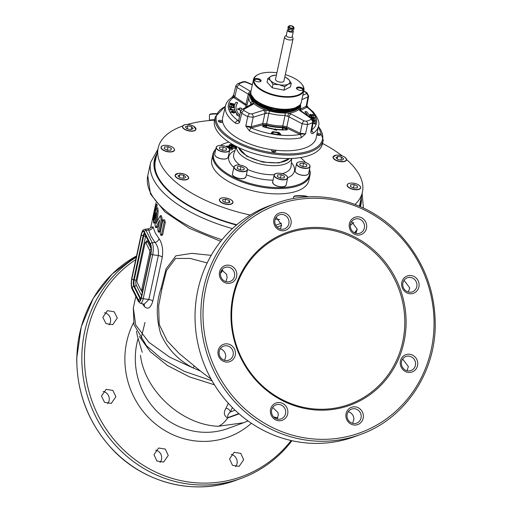 <?xml version="1.0" encoding="UTF-8"?>
<svg xmlns="http://www.w3.org/2000/svg" width="512" height="512" viewBox="0 0 512 512"><rect width="100%" height="100%" fill="white"/><g stroke="black" fill="none" stroke-linecap="round" stroke-linejoin="round"><path stroke-width="0.77" d="M360.371 201.658A104.922 46.285 -167.8 0 1 360.058 205.094M360.698 200.147A104.922 46.285 -167.8 0 1 360.237 204.339A104.922 46.285 -167.8 0 1 359.699 206.323M236.787 224.749A104.922 46.285 -167.8 0 1 155.123 160.045A104.922 46.285 -167.8 0 1 156.429 156.038M291.936 440.71A123.053 116.352 -110.2 0 1 241.491 478.253A123.053 116.352 -110.2 0 1 81.856 356.102A123.053 116.352 -110.2 0 1 136.262 257.19M135.744 259.597A121.587 114.963 69.8 0 0 84.486 355.731A121.587 114.963 69.8 0 0 161.299 474.541A121.587 114.963 69.8 0 0 291.136 440.531M228.314 403.258L226.035 408.211C223.398 412.371 223.859 415.597 227.405 417.901L227.744 417.952C224.73 422.118 221.632 424.89 218.464 426.266L243.603 422.726M218.464 426.266C182.074 425.126 144.73 391.085 140.467 355.315M101.478 396.006L106.112 389.363L112.858 390.406L115.91 396.73L111.27 403.379L104.531 402.336L101.478 396.006M229.555 458.918L234.163 452.288L240.755 453.395L243.68 459.763L239.078 466.394L232.48 465.293L229.555 458.918M153.958 454.662L158.618 448.013L165.299 449.082L168.262 455.437L163.603 462.086L156.928 461.018L153.958 454.662M231.174 454.458A7.462 7.059 -110.2 0 1 235.206 456.794A7.462 7.059 -110.2 0 1 237.197 462.144A7.462 7.059 -110.2 0 1 235.558 466.688M155.622 450.157A7.462 7.059 -110.2 0 1 161.69 457.856A7.462 7.059 -110.2 0 1 160.045 462.4M103.149 391.469A7.462 7.059 -110.2 0 1 109.267 399.174A7.462 7.059 -110.2 0 1 107.648 403.699M102.848 317.312L107.405 310.701L114.157 311.744L117.286 318.042L112.73 324.653L105.978 323.616L102.848 317.312M104.493 312.768A7.462 7.059 -110.2 0 1 110.643 320.486A7.462 7.059 -110.2 0 1 109.056 324.96M139.322 336.435L150.189 351.616L167.469 365.542L189.504 376.896L214.451 384.794M234.131 415.661L228.339 417.587A4.32 0.755 -90.8 0 0 228.115 417.946M220.346 348.698L221.19 348.998C224.045 350.496 225.574 352.934 225.773 356.32L224.621 360.333M272.698 407.475L277.965 412.55L278.336 414.944L277.101 419.021M348.243 411.706L349.952 412.378C352.506 413.939 353.83 416.211 353.933 419.206L352.653 423.328M231.11 358.675A7.462 7.059 69.8 0 0 233.286 353.562A7.462 7.059 69.8 0 0 223.597 346.15A7.462 7.059 69.8 0 0 221.242 347.629A7.462 7.059 69.8 0 0 219.072 352.749A7.462 7.059 69.8 0 0 228.755 360.16A7.462 7.059 69.8 0 0 231.11 358.675M232.781 359.763A9.19 8.691 69.8 0 0 233.005 346.861A9.19 8.691 69.8 0 0 220.627 346.157A9.19 8.691 69.8 0 0 220.403 359.059A9.19 8.691 69.8 0 0 232.781 359.763M402.65 359.034L408.358 366.573L407.021 370.72M408.333 370.925A7.462 7.059 69.8 0 0 411.04 370.522A7.462 7.059 69.8 0 0 415.571 363.923A7.462 7.059 69.8 0 0 408.595 356.109A7.462 7.059 69.8 0 0 405.888 356.512A7.462 7.059 69.8 0 0 401.357 363.117A7.462 7.059 69.8 0 0 408.333 370.925M409.152 354.202A9.19 8.691 69.8 0 0 400.237 362.829A9.19 8.691 69.8 0 0 408.832 372.442A9.19 8.691 69.8 0 0 417.741 363.821A9.19 8.691 69.8 0 0 409.152 354.202M276.141 217.312L281.651 224.966L280.314 229.018M221.754 269.958L226.586 274.278L227.142 277.632L225.882 281.606M276.794 226.81A7.462 7.059 69.8 0 0 284.486 228.864A7.462 7.059 69.8 0 0 289.018 222.259A7.462 7.059 69.8 0 0 287.027 216.902A7.462 7.059 69.8 0 0 279.334 214.848A7.462 7.059 69.8 0 0 274.803 221.453A7.462 7.059 69.8 0 0 276.794 226.81M276.141 227.757A9.19 8.691 69.8 0 0 288.512 228.461A9.19 8.691 69.8 0 0 288.742 215.565A9.19 8.691 69.8 0 0 276.365 214.861A9.19 8.691 69.8 0 0 276.141 227.757M227.418 281.869A7.462 7.059 69.8 0 0 230.125 281.472A7.462 7.059 69.8 0 0 234.656 274.867A7.462 7.059 69.8 0 0 227.68 267.053A7.462 7.059 69.8 0 0 224.973 267.456A7.462 7.059 69.8 0 0 220.442 274.061A7.462 7.059 69.8 0 0 227.418 281.869M227.917 283.392A9.19 8.691 69.8 0 0 236.832 274.765A9.19 8.691 69.8 0 0 228.237 265.146A9.19 8.691 69.8 0 0 219.328 273.773A9.19 8.691 69.8 0 0 227.917 283.392M404.051 280.301L409.734 287.885L408.365 292.026M351.654 221.594L357.248 229.229L355.891 233.331M414.771 290.349A7.462 7.059 69.8 0 0 416.941 285.229A7.462 7.059 69.8 0 0 407.258 277.818A7.462 7.059 69.8 0 0 404.902 279.302A7.462 7.059 69.8 0 0 402.733 284.422A7.462 7.059 69.8 0 0 412.416 291.834A7.462 7.059 69.8 0 0 414.771 290.349M404.288 277.83A9.19 8.691 69.8 0 0 404.064 290.726A9.19 8.691 69.8 0 0 416.442 291.43A9.19 8.691 69.8 0 0 416.666 278.534A9.19 8.691 69.8 0 0 404.288 277.83M350.31 225.741A7.462 7.059 69.8 0 0 359.994 233.152A7.462 7.059 69.8 0 0 364.525 226.554A7.462 7.059 69.8 0 0 354.842 219.142A7.462 7.059 69.8 0 0 350.31 225.741M349.197 225.453A9.19 8.691 69.8 0 0 357.786 235.072A9.19 8.691 69.8 0 0 366.694 226.451A9.19 8.691 69.8 0 0 358.106 216.832A9.19 8.691 69.8 0 0 349.197 225.453M195.053 314.464A123.053 116.352 -110.2 0 1 269.722 205.638L275.526 203.501A123.053 116.352 -110.2 0 0 200.858 312.333A123.053 116.352 -110.2 0 0 360.486 434.477L354.682 436.614A123.053 116.352 -110.2 0 1 195.053 314.464M271.488 411.43A7.462 7.059 69.8 0 0 281.171 418.842A7.462 7.059 69.8 0 0 285.702 412.237A7.462 7.059 69.8 0 0 276.019 404.826A7.462 7.059 69.8 0 0 271.488 411.43M348.986 421.075A7.462 7.059 69.8 0 0 356.678 423.13A7.462 7.059 69.8 0 0 361.21 416.531A7.462 7.059 69.8 0 0 359.219 411.174A7.462 7.059 69.8 0 0 351.526 409.12A7.462 7.059 69.8 0 0 346.995 415.725A7.462 7.059 69.8 0 0 348.986 421.075M360.928 409.837A9.19 8.691 69.8 0 0 348.55 409.133A9.19 8.691 69.8 0 0 348.326 422.029A9.19 8.691 69.8 0 0 360.704 422.733A9.19 8.691 69.8 0 0 360.928 409.837M235.11 410.227L230.336 411.981C228.019 414.093 227.238 415.955 227.994 417.568L238.867 413.651M238.918 413.696L229.92 417.216M211.206 379.251L200.954 371.475L179.213 353.51L167.123 340.806L159.187 324.326L158.643 305.805L161.946 288.774L166.432 270.675L175.565 258.464L190.15 258.426L207.187 262.957M194.106 365.85A8.634 1.274 -62.7 0 1 193.286 368.013L200.403 371.027M211.213 255.341L191.802 253.37L175.898 255.827L166.067 268.883L161.158 288.013C156.141 302.336 156 317.651 160.73 333.952C167.539 348.992 178.394 360.346 193.286 368.013L169.773 357.21L148.966 342.349L135.686 324.941L133.35 307.91L135.834 296.39M142.554 303.834L144.333 306.483C147.802 309.869 150.63 308.083 152.819 301.133L162.31 257.197C163.29 249.446 162.182 243.258 158.982 238.637L155.2 232.813L153.024 226.816L151.117 227.283M163.411 219.77L164.576 219.834L165.306 222.323L162.662 234.541L162.01 235.398L160.838 235.334L161.491 234.47L164.128 222.259L163.411 219.77L162.778 220.627L160.141 232.845L160.838 235.334M156.653 205.158C157.133 203.782 157.216 204.307 156.902 206.726L156.653 207.878M155.213 221.798L154.714 223.034L153.555 222.97L156.051 212.742M156.602 207.878L157.76 207.942L158.163 211.04L157.011 210.976L156.602 207.878L155.885 209.427L153.491 220.518L153.555 222.97M157.344 220.934L158.163 211.04M160.314 215.674L161.466 215.744L162.4 220.128L160.006 231.219L159.418 232.083L158.259 232.013L158.848 231.149L161.242 220.058L160.314 215.674L156.051 223.661M156.045 212.8L154.97 224.755L155.603 227.59L156.755 227.661L157.293 227.142L158.989 223.712M162.31 257.197A4.32 1.907 12.2 0 0 158.33 255.546C158.816 249.965 157.69 245.594 154.95 242.445L151.002 236.352L148.723 230.086L146.003 230.368A8.89 2.675 93.3 0 0 144.672 229.293L148.467 228.813L148.723 230.086A4.32 3.744 167.3 0 0 153.024 226.816M226.035 408.211A4.32 3.366 26.5 0 1 230.336 411.981L232.39 407.571M238.803 413.594L227.994 417.568A4.32 1.818 -82.4 0 0 227.405 417.901M144.32 231.782A7.187 2.163 -86.7 0 0 141.235 234.656L131.744 278.592A7.187 2.163 -86.7 0 0 131.277 282.829A7.187 2.163 -86.7 0 0 132.109 288.326L138.336 300.685A7.187 2.163 -86.7 0 0 141.427 297.805L150.912 253.869A7.187 2.163 -86.7 0 0 150.547 244.141L144.32 231.782A1.728 1.459 -26.7 0 1 146.003 230.368L152.23 242.726A8.89 2.675 93.3 0 1 152.678 254.758L158.33 255.546L148.838 299.482L144.122 304.262L143.904 304.006M155.482 205.094L152.845 217.306C152.506 219.725 152.589 220.243 153.101 218.874L155.738 206.656C156.045 204.237 155.962 203.718 155.482 205.094L155.821 204.211L156.992 204.282M153.907 219.821L152.742 219.75L153.101 218.874L153.837 218.918M159.738 220.032L157.728 229.536L158.259 232.013M157.011 210.976L156.096 223.571M155.603 227.59L159.75 220.179M157.293 227.142L156.141 227.078M144.333 306.483A4.32 3.405 144.4 0 0 144.038 304.211M150.547 244.141A1.728 1.459 -26.7 0 1 152.23 242.726L154.95 242.445A4.32 3.494 141.4 0 0 158.982 238.637M149.798 251.648A2.035 0.614 -86.7 0 0 149.562 250.086L145.83 242.675A2.035 0.614 -86.7 0 0 145.51 242.432A2.035 0.614 -86.7 0 0 144.954 243.488L137.101 279.853A2.035 0.614 -86.7 0 0 137.203 282.611L140.941 290.022A2.035 0.614 -86.7 0 0 141.158 290.259A2.035 0.614 -86.7 0 0 141.818 289.21L149.67 252.845A2.035 0.614 -86.7 0 0 149.798 251.648M270.374 411.142A9.19 8.691 69.8 0 0 278.963 420.762A9.19 8.691 69.8 0 0 287.872 412.134A9.19 8.691 69.8 0 0 279.283 402.522A9.19 8.691 69.8 0 0 270.374 411.142M406.086 323.776A91.968 86.957 -110.2 0 1 316.941 410.048A91.968 86.957 -110.2 0 1 230.982 313.818A91.968 86.957 -110.2 0 1 320.128 227.546A91.968 86.957 -110.2 0 1 406.086 323.776M404.787 323.834A90.931 85.978 -110.2 0 1 316.64 409.133A90.931 85.978 -110.2 0 1 231.648 313.99A90.931 85.978 -110.2 0 1 319.795 228.691A90.931 85.978 -110.2 0 1 404.787 323.834M154.97 160.8A104.922 46.285 -167.8 0 1 156.102 157.549M293.037 38.842L283.923 81.056A4.307 1.901 -167.8 0 1 279.43 82.029A4.307 1.901 -167.8 0 1 275.507 79.238L284.621 37.024A4.307 1.901 12.2 0 0 288.55 39.814A4.307 1.901 12.2 0 0 293.037 38.842A4.307 1.901 12.2 0 0 292.979 38.278L292.25 36.435M286.336 35.162L284.909 36.538A4.307 1.901 12.2 0 0 284.621 37.024M288.934 29.286A3.021 1.331 12.2 0 0 287.437 30.086L286.298 35.347A3.021 1.331 12.2 0 0 289.056 37.306A3.021 1.331 12.2 0 0 292.205 36.627L293.344 31.36A3.021 1.331 12.2 0 0 292.307 30.016M287.437 30.086A3.021 1.331 12.2 0 0 290.189 32.045A3.021 1.331 12.2 0 0 293.344 31.36M288.966 29.114L288.704 30.355A1.728 0.762 12.2 0 0 290.278 31.475A1.728 0.762 12.2 0 0 292.077 31.085L292.346 29.843M288.179 26.637L287.936 27.776A3.021 1.331 12.2 0 0 290.688 29.734A3.021 1.331 12.2 0 0 293.843 29.05L294.086 27.91L291.392 25.722L288.179 26.637A3.021 1.331 12.2 0 0 290.938 28.595A3.021 1.331 12.2 0 0 294.086 27.91M257.862 78.63A3.539 1.562 12.2 0 0 254.458 80.275A3.539 1.562 12.2 0 0 257.402 81.722A3.539 1.562 12.2 0 0 260.486 81.574A3.539 1.562 12.2 0 0 260.768 80.026A3.539 1.562 12.2 0 0 257.862 78.63M260.134 81.709A2.938 1.293 12.2 0 0 260.384 81.325A2.938 1.293 12.2 0 0 257.709 79.424A2.938 1.293 12.2 0 0 254.65 80.083A2.938 1.293 12.2 0 0 254.72 80.544M300.166 87.213A3.539 1.562 12.2 0 0 296.755 88.864A3.539 1.562 12.2 0 0 299.699 90.31A3.539 1.562 12.2 0 0 302.784 90.163A3.539 1.562 12.2 0 0 303.066 88.614A3.539 1.562 12.2 0 0 300.166 87.213M302.432 90.298A2.938 1.293 12.2 0 0 302.688 89.914A2.938 1.293 12.2 0 0 300.013 88.006A2.938 1.293 12.2 0 0 296.947 88.672A2.938 1.293 12.2 0 0 297.018 89.126M285.318 74.605A25.344 11.181 -167.8 0 1 301.517 83.757A25.344 11.181 -167.8 0 1 277.12 95.546A25.344 11.181 -167.8 0 1 256.346 85.53A25.344 11.181 -167.8 0 1 258.368 74.438A25.344 11.181 -167.8 0 1 276.902 72.787M301.664 83.936A25.779 11.373 -167.8 0 1 301.824 84.122A25.779 11.373 -167.8 0 1 303.898 90.285A25.779 11.373 -167.8 0 1 277.011 96.109A25.779 11.373 -167.8 0 1 253.504 79.405A25.779 11.373 -167.8 0 1 257.939 74.643A25.779 11.373 -167.8 0 1 258.157 74.541M299.91 105.069A25.011 11.034 -167.8 0 1 277.658 110.989A25.011 11.034 -167.8 0 1 251.04 94.515M300.512 104.25L300.781 108.147A26.502 11.693 -167.8 0 1 300.179 109.747L300.102 110.163L300.179 109.747A2.592 2.304 -150.5 0 0 299.52 107.629L298.624 109.517L299.859 110.611A906.355 610.17 73.9 0 1 310.931 118.387L311.078 119.462A44.896 19.808 -167.8 0 1 306.298 121.242L304.154 120.902A906.355 720.762 -115.6 0 0 290.925 113.926L288.941 113.114L285.037 113.011A25.395 11.206 -167.8 0 1 277.389 112.57A25.395 11.206 -167.8 0 1 269.53 110.95L265.35 109.971A25.869 11.411 -167.8 0 1 253.85 103.565L252.915 104.365A906.355 382.81 116.7 0 0 243.757 109.453L243.955 110.534A44.896 19.808 12.2 0 0 249.638 113.709L251.814 113.946A906.355 536.653 -58.1 0 1 263.533 110.285L265.35 109.971A2.592 1.165 -93.7 0 1 265.984 113.414L264.845 113.632A2.592 1.734 -106.8 0 0 263.533 110.285M249.491 130.976L245.792 125.984L251.194 127.93A2.592 0.922 -67.1 0 0 249.491 130.976A47.603 20.998 12.2 0 0 275.962 138.093A47.603 20.998 12.2 0 0 301.088 137.837L305.536 133.926L307.526 124.55A47.36 20.89 12.2 0 0 312.576 122.675L310.816 131.968C311.174 133.421 311.885 133.907 312.941 133.434A47.603 20.998 -167.8 0 0 318.515 125.965L316.211 137.76A47.834 21.101 -167.8 0 1 273.446 149.946A47.834 21.101 -167.8 0 1 222.701 117.562L225.466 105.869A47.603 20.998 12.2 0 0 235.405 123.123A2.592 1.67 126.7 0 1 237.875 120.506L239.52 122.483C238.24 123.725 236.87 123.936 235.405 123.123M273.171 157.542A55.264 24.378 -167.8 0 1 214.541 120.134L215.347 116.73A55.2 24.352 -167.8 0 0 273.901 154.093A55.2 24.352 -167.8 0 0 323.251 140.032L322.579 143.469A55.264 24.378 -167.8 0 1 273.171 157.542M309.485 169.254A49.651 21.901 -167.8 0 1 310.086 174.643A49.651 21.901 -167.8 0 1 309.978 175.245A49.651 21.901 -167.8 0 1 257.498 186.323A49.651 21.901 -167.8 0 1 212.794 154.886A49.651 21.901 -167.8 0 1 212.909 154.285A49.651 21.901 -167.8 0 1 215.827 149.03M212.909 154.285L211.763 159.584A49.651 21.901 12.2 0 0 211.648 160.192A49.651 21.901 12.2 0 0 256.358 191.622A49.651 21.901 12.2 0 0 308.832 180.55L309.978 175.245M309.459 169.382A49.152 21.683 -167.8 0 1 309.76 173.786A49.152 21.683 -167.8 0 1 258.381 185.485A49.152 21.683 -167.8 0 1 213.446 154.234A49.152 21.683 -167.8 0 1 215.795 149.152M236.595 146.586A28.134 12.41 12.2 0 0 262.317 164.461A28.134 12.41 12.2 0 0 291.578 158.458M226.931 158.47A6.733 2.97 -167.8 0 1 220.979 158.79A6.733 2.97 -167.8 0 1 215.315 155.968M244.678 178.08A6.733 2.97 -167.8 0 1 238.541 178.349A6.733 2.97 -167.8 0 1 233.082 175.565M284.877 186.234A6.733 2.97 -167.8 0 1 278.938 186.554A6.733 2.97 -167.8 0 1 273.434 183.917M307.302 174.79A6.733 2.97 -167.8 0 1 301.35 175.11A6.733 2.97 -167.8 0 1 295.686 172.282M359.36 206.176A104.486 46.093 12.2 0 0 359.648 205.005L362.432 192.122A104.486 46.093 12.2 0 0 346.573 159.533M275.226 219.085A104.486 46.093 12.2 0 0 279.693 219.507M355.034 204.416A104.486 46.093 12.2 0 0 362.432 192.122M342.099 155.834A104.486 46.093 12.2 0 0 322.573 143.494M182.611 126.01A104.486 46.093 12.2 0 0 158.163 148.013L155.379 160.89A104.486 46.093 12.2 0 0 156.019 172.32M214.534 120.166A104.486 46.093 12.2 0 0 187.334 124.486M158.163 148.013A104.486 46.093 12.2 0 0 250.259 215.053M299.827 165.152L303.085 166.714L306.598 166.528L306.861 164.787L303.603 163.226L300.09 163.411L299.827 165.152M306.483 166.534L306.861 164.787M302.874 166.611L303.603 163.226M277.67 174.854L277.408 176.595L280.659 178.157L284.173 177.971L284.435 176.23L281.184 174.669L277.67 174.854M284.058 177.978L284.435 176.23M280.454 178.054L281.184 174.669M240.998 166.509L237.485 166.694L237.222 168.435L240.474 169.997L243.987 169.811L244.25 168.07L240.998 166.509L240.269 169.894M243.872 169.818L244.25 168.07M226.49 148.467L223.232 146.912L219.718 147.098L219.456 148.838L222.714 150.394L226.227 150.214L226.49 148.467L226.112 150.214M222.502 150.298L223.232 146.912M231.085 148.64L229.664 148.25M234.33 146.138L232.403 145.984L232.774 146.906L234.694 147.066L234.33 146.138L234.099 147.2L232.173 147.046M231.827 148.531L231.226 147.539L229.242 147.309L229.709 148.275L232.019 148.32M231.226 147.539L231.002 148.595M229.024 147.546L229.126 147.866M232.16 146.234L232.275 146.566M231.853 145.709L231.597 144.986L230.086 144.864L230.33 145.587L232.051 145.498M231.597 144.986L231.411 145.818M229.722 149.485L229.414 150.317L229.613 149.338M226.714 146.029L226.406 146.816L226.714 146.029L229.178 146.15L227.251 146.31L227.552 147.226M227.898 147.443L228.563 147.795L228.73 146.97L231.661 147.277L232.397 148.794L229.094 148.48M232.166 149.856L232.755 148.416L232.166 149.856L229.824 149.875L229.594 150.957M228.563 147.795L228.73 146.97M232.294 147.149L231.59 146.106L229.882 145.843L229.51 144.595L232.07 144.742L232.646 145.562L234.79 145.894L235.251 147.341L232.294 147.149L232.198 147.584M231.258 147.36L231.59 146.106M235.021 148.397L235.68 146.899L235.021 148.397L232.742 148.467M228.896 146.048L229.51 144.595M232 144.077L231.405 143.725M229.491 150.547L229.184 151.379M228.006 146.221L227.776 147.277L227.021 147.373M228.538 147.475L227.776 147.277M228.768 146.413L228.64 147.021M229.178 146.15L229.024 146.861M229.453 146.797L229.094 146.534M229.882 145.843L229.677 146.79M236.397 146.797L234.842 145.67M231.315 143.77L231.168 144.454M231.981 144.09L231.859 144.646M232.87 144.582L232.307 144.87M287.021 176.294A6.906 3.046 -167.8 0 1 287.642 178.022L286.15 184.915A6.906 3.046 -167.8 0 1 280.621 186.72A6.906 3.046 -167.8 0 1 273.312 183.776A6.733 2.97 -167.8 0 1 273.267 183.725M220.41 145.402A49.152 21.683 -167.8 0 1 228.883 142.131M300.435 157.587A49.152 21.683 -167.8 0 1 305.581 162.49M231.725 109.638L230.746 108.8L230.125 108.96M234.643 112.39L232.57 111.488L231.328 112.109M231.693 109.133L230.17 108.73L230.355 109.491L231.648 109.357M234.694 112.282L232.621 111.258L231.379 111.885L233.459 112.659L234.592 112.256M307.84 115.654A37.133 16.378 12.2 0 0 304.992 111.686L304.941 111.91A37.133 16.378 12.2 0 1 307.571 115.469M310.131 117.28A38.861 17.139 12.2 0 0 306.502 111.59L304.992 111.686M313.171 122.72L314.899 123.11L315.059 122.509L315.552 122.624L315.162 124.07L314.669 123.955L314.829 123.354L313.126 122.963M313.376 120.941L315.654 121.318L313.389 121.197M312.902 119.603L315.616 120.051L313.056 119.885M311.302 118.112L313.114 118.298L312.781 117.254L310.733 116.787L314.893 117.21L313.274 117.306L313.6 118.349L315.398 118.79L311.718 118.413M312.205 115.744L311.411 116.115L309.76 115.315L310.669 114.259L310.285 115.091L311.264 115.629L311.706 114.662L312.41 114.406L313.946 115.168L313.184 115.891L313.478 115.162L312.602 114.669L312.243 115.578L311.462 115.891L309.69 114.765M312.602 114.669L312.23 114.842M313.184 115.891L313.478 115.162L312.55 114.893M313.946 115.168L313.99 115.654M229.939 109.702L229.67 108.64L230.701 108.301L232.339 109.702L234.029 109.888L229.939 109.702L229.645 108.768M242.438 109.248L241.574 109.133L241.395 108.134L239.706 107.91L239.885 108.909L237.773 108.627L237.92 109.427L239.981 109.933L237.92 109.427M240.787 110.778L240.211 110.701L240.032 109.709M239.386 116.237L236.474 114.771L237.626 114.726A38.861 17.139 12.2 0 1 234.502 105.427A38.861 17.139 12.2 0 1 236.013 102.221L237.632 102.726A37.133 16.378 12.2 0 0 236.186 105.792A37.133 16.378 12.2 0 0 239.168 114.662L239.776 114.637M233.709 105.21L229.453 104.474L233.094 104.026L229.875 103.04L234.061 104L230.419 104.448L233.709 105.21L233.594 105.664L229.453 104.474M233.517 106.298L233.542 107.738L229.325 107.027L229.306 105.632L229.805 105.715L229.818 106.854L231.11 107.072L231.091 106.003L231.59 106.086L231.603 107.155L233.043 107.398L233.024 106.214L233.517 106.298M235.098 112.045L233.613 112.941L230.918 111.866L232.467 110.976L235.098 112.045L235.136 112.518M233.613 112.941L230.867 112.096L230.835 111.622M314.669 123.955L315.162 124.07M315.552 122.624L315.11 124.294M314.771 123.578L313.082 123.194M315.622 120.314L313.171 120.141M315.661 121.581L313.389 121.434M312.986 118.285L312.73 117.478L310.771 117.28L310.733 116.787M315.398 118.79L312.083 118.688M314.982 117.478L313.344 117.542M313.894 115.398L313.133 116.122M311.648 115.635L311.654 114.886M310.861 114.522L310.234 115.315M309.76 115.315L309.645 114.874M234.106 110.15L229.888 109.926M240.211 110.701L239.981 109.933M240.691 111.002L240.166 110.931M239.706 107.91L239.795 108.896M237.773 108.627L237.869 109.651M236.474 114.771L239.334 116.461M237.632 102.726L237.581 102.95A37.133 16.378 12.2 0 0 236.166 105.907M234.477 105.542A38.861 17.139 12.2 0 0 234.451 105.658A38.861 17.139 12.2 0 0 237.402 114.733M233.99 104.25L231.2 104.627M234.061 104L233.939 104.48M229.805 103.27L232.262 104.07M232.986 107.392L233.024 106.214M231.091 106.003L231.059 107.066M229.306 105.632L229.325 107.027M233.542 107.738L229.28 107.251M230.867 112.096L230.79 111.725M235.053 112.275L233.562 113.165M300.595 109.101L306.182 106.285L306.874 105.344L308.051 107.405A2.592 1.67 -53.3 0 0 306.995 107.213L306.925 105.504M311.821 129.824A45.011 19.859 12.2 0 0 306.995 107.213L300.486 110.509M311.584 131.066L310.816 131.968L311.571 131.149M238.304 120.704L239.52 122.483L241.766 113.254L240.55 111.43L238.701 120.365M247.046 105.12L234.79 96.794A0.864 0.506 -57.1 0 1 234.022 97.702L233.677 97.459A45.011 19.859 -167.8 0 0 237.875 120.506L238.426 120.211M234.022 97.702L245.197 104.941L246.061 106.515A27.571 12.166 12.2 0 0 245.651 107.437M233.651 94.995L231.757 97.574A2.592 2.138 -123.5 0 1 233.677 97.459L233.587 95.11M249.53 95.552L248.314 94.176A903.77 622.342 76.1 0 0 237.043 87.501L234.79 96.794L233.632 95.046L235.872 85.786L237.043 87.501A2.592 1.562 -59.9 0 1 239.251 84.73L239.078 83.776A44.896 19.808 -167.8 0 1 243.859 81.997L246.029 82.214A906.355 706.81 62.1 0 1 252.314 84.928M301.088 137.837A2.592 1.613 -100.9 0 0 299.987 134.419A45.011 19.859 -167.8 0 1 251.194 127.93L251.59 127.84A0.864 0.589 75 0 1 251.168 126.72L262.771 123.603L266.669 123.782L266.317 124.87L263.2 124.73L251.59 127.84M269.53 110.95L268.883 113.21A26.502 11.693 12.2 0 0 277.088 114.899A26.502 11.693 12.2 0 0 285.069 115.366L288.973 116.838A903.77 718.701 64.4 0 1 302.163 123.795L300.173 133.235L305.536 133.926L299.533 134.221A0.864 0.371 115.7 0 0 300.173 133.235L286.822 126.803L282.797 125.926A26.707 11.782 -167.8 0 1 266.669 123.782L268.883 113.21L265.984 113.414M311.686 130.534A2.592 2.138 56.5 0 1 312.941 133.434M274.112 129.722L276.736 130.118M276.634 130.125L274.106 129.696L275.411 128.909L276.755 130.022L276.582 130.349M249.638 113.709A2.592 1.158 -63.6 0 0 247.763 116.602L245.792 125.984L251.168 126.72L253.158 117.28L247.763 116.602A47.36 20.89 -167.8 0 1 241.766 113.254A2.592 1.478 -57.8 0 1 243.955 110.534M303.763 90.899L307.002 92.8L308.666 96.154L307.962 96.934A2.592 2.093 -113.5 0 0 306.426 93.664L306.202 92.698A44.896 19.808 12.2 0 0 303.699 91.206M311.078 119.462A2.592 2.016 -115.4 0 1 312.576 122.675L313.338 121.824L311.846 118.502A2.592 1.459 125.6 0 0 310.931 118.387M304.154 120.902A2.592 1.062 -61.7 0 0 302.163 123.795L307.526 124.55A2.592 1.792 -106 0 0 306.298 121.242M266.317 124.87A27.571 12.166 12.2 0 0 282.97 127.085L286.189 127.789L299.533 134.221M282.829 129.914L282.234 129.754A28.384 12.518 -167.8 0 1 277.299 129.568M311.846 118.502L300.768 110.72A2.592 1.478 124.6 0 0 299.859 110.611M300.768 110.72L300.051 110.099A2.592 1.971 140 0 0 300.045 110.099A2.592 1.971 140 0 0 298.624 109.517A25.869 11.411 12.2 0 1 288.941 113.114A2.592 0.384 -72.2 0 0 287.744 116.307M286.189 127.789A0.864 0.371 115.7 0 0 286.822 126.803L288.973 116.838A2.592 1.082 -62.7 0 1 290.925 113.926M263.2 124.73A0.864 0.589 75 0 1 262.771 123.603L264.845 113.632A903.77 535.123 121.9 0 0 253.158 117.28A2.592 1.709 -107.9 0 0 251.814 113.946M240.55 111.43L242.08 109.453A2.592 1.984 60.4 0 1 243.757 109.453M242.08 109.453L251.251 104.352A2.592 2.003 61.5 0 1 252.915 104.365M251.174 104.39L250.918 103.2A2.592 2.042 -38.8 0 1 252.314 101.357L253.85 103.565A2.592 2.266 33.3 0 0 251.309 104.32M245.197 104.941A0.864 0.506 -57.1 0 0 245.971 104.032L248.314 94.176A2.592 1.542 -58.8 0 1 250.56 91.424A906.355 624.122 -103.9 0 0 239.251 84.73M249.107 94.771A2.592 2.022 -42.7 0 1 250.771 92.71M252.378 84.634L246.643 82.157A2.592 1.171 113.1 0 0 246.029 82.214M286.08 77.626L288.845 79.674L291.264 83.341L290.502 86.848L283.962 90.189L272.243 87.808L267.059 82.086L267.814 78.579L271.264 76.102L275.226 75.2A10.362 4.57 -167.8 0 1 276.384 75.174M291.264 83.341L288.166 84.198L284.723 86.682L279.034 84.678L272.998 84.301L270.586 80.627L267.814 78.579M284.8 76.992A10.362 4.57 -167.8 0 1 285.85 77.491A10.362 4.57 -167.8 0 1 288.845 79.674A10.362 4.57 -167.8 0 1 288.166 84.198A10.362 4.57 -167.8 0 1 279.034 84.678A10.362 4.57 -167.8 0 1 270.586 80.627A10.362 4.57 -167.8 0 1 271.264 76.102A10.362 4.57 -167.8 0 1 275.226 75.2M283.962 90.189L284.723 86.682M272.243 87.808L272.998 84.301M209.197 120.55L209.427 120.333A6.906 0.851 1 0 1 209.702 120.186A6.906 0.851 1 0 1 214.643 119.706M209.248 120.55A7.226 0.896 1 0 1 209.395 120.486A7.226 0.896 1 0 1 214.579 119.981M190.592 129.651L193.101 128.704L191.75 126.79L187.891 125.818L185.382 126.765L186.733 128.678L190.592 129.651M187.245 128.806L187.891 125.818M191.181 129.427L191.75 126.79M171.059 150.08L171.322 148.339L168.07 146.784L164.557 146.963L164.294 148.71L167.546 150.266L171.059 150.08M170.944 150.086L171.322 148.339M167.341 150.17L168.07 146.784M185.83 177.133L183.744 175.258L179.834 174.656L178.003 175.923L180.09 177.798L184.006 178.406L185.83 177.133M183.098 178.266L183.744 175.258M179.309 177.094L179.834 174.656M229.267 200.474L225.626 199.181L222.547 199.763L223.104 201.632L226.739 202.925L229.818 202.349L229.267 200.474L228.819 202.534M224.96 202.291L225.626 199.181M350.675 184.749L350.413 186.49L353.67 188.051L357.184 187.866L357.446 186.125L354.189 184.563L350.675 184.749M353.459 187.949L354.189 184.563M357.069 187.872L357.446 186.125M335.904 157.696L337.99 159.571L341.907 160.179L343.731 158.912L341.645 157.037L337.734 156.429L335.904 157.696M337.21 158.867L337.734 156.429M340.998 160.038L341.645 157.037M236.429 225.05A105.651 46.605 -167.8 0 1 156.986 153.446M361.254 197.562A105.651 46.605 -167.8 0 1 360.378 206.624M232.429 228.602A108.806 48 -167.8 0 1 150.656 162.298L157.875 149.344M353.875 222.586A108.806 48 -167.8 0 1 350.342 225.146M357.254 229.197A108.806 48 -167.8 0 1 354.432 232.762M150.656 162.298L147.77 175.686A108.806 48 12.2 0 0 221.99 239.731M76.845 357.946A123.053 116.352 -110.2 0 1 136.531 255.936L112.173 274.022L93.325 298.195L81.248 326.835L76.762 358.01C76.691 392.813 88.378 423.046 111.814 448.71C143.616 483.232 194.592 496.09 236.474 480.096A123.053 116.352 -110.2 0 1 76.845 357.946M138.042 338.637A71.674 67.77 69.8 0 0 135.309 357.216A71.674 67.77 69.8 0 0 228.282 428.365L243.456 422.784M251.392 423.27A79.859 75.507 -110.2 0 1 169.107 432.896A79.859 75.507 -110.2 0 1 124.883 357.741A79.859 75.507 -110.2 0 1 133.523 322.771M277.754 417.818A90.675 85.734 -110.2 0 1 273.606 416.922M203.027 312.23A121.325 114.72 -110.2 0 1 320.634 198.419A121.325 114.72 -110.2 0 1 434.042 325.363A121.325 114.72 -110.2 0 1 316.435 439.174A121.325 114.72 -110.2 0 1 203.027 312.23M220.467 273.53A90.675 85.734 -110.2 0 1 222.861 270.362M161.946 288.774A8.634 3.84 12.4 0 0 161.158 288.013M277.037 227.066L281.632 225.376M150.912 253.869A1.728 0.762 12.2 0 0 152.678 254.758L143.194 298.694A8.89 2.675 93.3 0 1 140.403 303.309L143.859 304.154M152.819 301.133A4.32 1.907 12.2 0 0 148.838 299.482L143.194 298.694A1.728 0.762 12.2 0 1 141.427 297.805M131.744 278.592A1.728 0.762 12.2 0 1 131.699 278.323L131.194 282.893C131.322 286.534 131.661 288.634 132.211 289.197A1.728 1.459 -26.7 0 1 132.109 288.326M131.878 278.854L141.363 234.918A6.63 1.997 93.3 0 1 144.218 232.269L150.445 244.627A6.63 1.997 93.3 0 1 150.778 253.606L141.293 297.542A6.63 1.997 93.3 0 1 138.445 300.192L132.218 287.84A6.63 1.997 93.3 0 1 131.443 282.765A6.63 1.997 93.3 0 1 131.878 278.854A1.728 0.762 12.2 0 0 133.645 279.744A4.928 1.485 -86.7 0 0 133.325 282.65A4.928 1.485 -86.7 0 0 133.894 286.419L140.122 298.778A4.928 1.485 -86.7 0 0 140.563 299.315M132.218 287.84A1.728 1.459 -26.7 0 1 133.894 286.419L134.49 286.362A4.826 1.453 93.3 0 1 134.24 279.827L133.645 279.744L143.136 235.808L143.731 235.891A4.826 1.453 93.3 0 1 144.602 233.696M156.902 206.726L155.738 206.656M155.136 222.163L153.978 222.093M160.006 231.219L158.848 231.149M162.4 220.128L161.242 220.058M165.306 222.323L164.128 222.259M162.662 234.541L161.491 234.47M136.006 280.717A1.728 0.762 -167.8 0 0 134.24 279.827L143.731 235.891A1.728 0.762 -167.8 0 1 145.498 236.781L136.006 280.717A3.123 0.941 -86.7 0 0 136.166 284.947L141.587 295.699M144.384 233.28A4.928 1.485 -86.7 0 0 143.136 235.808A1.728 0.762 12.2 0 1 141.363 234.918M140.781 298.848A4.826 1.453 93.3 0 1 140.717 298.72L140.122 298.778A1.728 1.459 -26.7 0 0 138.445 300.192M140.838 298.701A1.728 1.459 153.3 0 1 140.717 298.72L134.49 286.362A1.728 1.459 153.3 0 0 136.166 284.947M145.901 242.278A3.712 1.12 93.3 0 1 147.379 241.28L151.117 248.691A3.712 1.12 93.3 0 1 151.117 248.704A1.728 1.459 -26.7 0 1 149.562 250.086M142.381 292.013A3.712 1.12 93.3 0 1 141.856 291.558L141.21 290.278M145.734 235.955A3.123 0.941 -86.7 0 0 145.498 236.781M141.158 290.259L141.754 290.688A1.728 1.459 -26.7 0 1 141.856 291.558M147.379 241.28A1.728 1.459 -26.7 0 1 145.83 242.675M141.818 289.21A1.728 0.762 -167.8 0 1 142.906 289.581M149.67 252.845A1.728 0.762 -167.8 0 1 150.758 253.222M140.858 299.373L140.403 299.558L141.248 297.267A1.728 0.762 12.2 0 0 141.293 297.542M141.248 297.267L150.733 253.331A1.728 0.762 12.2 0 0 150.778 253.606M150.733 253.331C151.296 249.843 151.232 247.232 150.547 245.498A1.728 1.459 -26.7 0 1 150.445 244.627M150.547 245.498L144.32 233.139A1.728 1.459 -26.7 0 1 144.218 232.269M140.403 303.309L138.438 301.555A1.728 1.459 -26.7 0 1 138.336 300.685M131.699 278.323L141.19 234.387A1.728 0.762 12.2 0 0 141.235 234.656M220.237 120.32A2.176 0.96 -167.8 0 1 222.547 121.606A2.176 0.96 -167.8 0 1 220.602 122.33A2.176 0.96 -167.8 0 1 218.291 121.037A2.176 0.96 -167.8 0 1 220.237 120.32M273.453 149.978A2.176 0.96 -167.8 0 1 275.763 151.264A2.176 0.96 -167.8 0 1 273.818 151.987A2.176 0.96 -167.8 0 1 271.507 150.701A2.176 0.96 -167.8 0 1 273.453 149.978M317.069 133.363A2.176 0.96 -167.8 0 1 318.227 133.35A2.176 0.96 -167.8 0 1 320.538 134.637A2.176 0.96 -167.8 0 1 318.598 135.36A2.176 0.96 -167.8 0 1 316.806 134.72M291.386 25.766A2.592 1.146 12.2 0 0 288.678 26.381A2.592 1.146 12.2 0 0 291.046 28.026A2.592 1.146 12.2 0 0 293.754 27.411A2.592 1.146 12.2 0 0 291.386 25.766M303.898 90.285L301.293 102.349A25.779 11.373 -167.8 0 1 274.406 108.173A25.779 11.373 -167.8 0 1 250.899 91.469C250.355 96.058 253.709 100.256 260.947 104.064A25.344 11.181 -167.8 0 1 251.405 95.194M299.296 105.536A25.344 11.181 -167.8 0 1 286.938 109.677A25.344 11.181 -167.8 0 1 274.291 108.64A25.344 11.181 -167.8 0 1 260.947 104.064L261.011 104.096A25.216 11.123 -167.8 0 1 260.979 104.077M286.906 109.677A25.216 11.123 -167.8 0 1 286.867 109.677A25.216 11.123 -167.8 0 1 274.285 108.646A25.216 11.123 -167.8 0 1 261.011 104.096M251.078 94.65L257.722 103.642L273.984 109.99L290.605 110.528L299.814 105.178A25.043 11.046 -167.8 0 1 274.029 109.805A25.043 11.046 -167.8 0 1 251.085 94.675M295.674 108.858A24.698 10.893 -167.8 0 1 273.997 109.958A24.698 10.893 -167.8 0 1 253.338 99.712M296.749 107.443A25.043 11.046 -167.8 0 1 274.24 108.832A25.043 11.046 -167.8 0 1 252.941 97.984M238.566 147.546A27.027 11.923 12.2 0 0 262.893 161.658A27.027 11.923 12.2 0 0 289.382 158.522M251.027 94.47L250.938 94.848A25.03 11.04 12.2 0 0 277.485 111.789A25.03 11.04 12.2 0 0 299.866 105.414L299.936 105.037M299.52 107.629A25.395 11.206 12.2 0 0 300.173 104.742M274.611 129.274A33.555 14.803 -167.8 0 1 263.411 126.803A1.171 0.518 -167.8 0 1 262.611 126.285A1.171 0.518 -167.8 0 1 262.931 125.837L265.818 125.062A1.171 0.518 -167.8 0 1 266.848 125.101A27.757 12.243 12.2 0 0 274.771 126.688A27.757 12.243 12.2 0 0 282.496 127.187A1.171 0.518 -167.8 0 1 283.565 127.424L286.88 129.018A1.171 0.518 -167.8 0 1 287.386 129.581A1.171 0.518 -167.8 0 1 286.739 129.901A33.555 14.803 -167.8 0 1 276.09 129.472M286.579 129.914L286.982 129.805A0.826 0.365 12.2 0 0 286.637 129.382L283.315 127.782A0.826 0.365 12.2 0 0 282.56 127.616A28.102 12.397 -167.8 0 1 274.746 127.11A28.102 12.397 -167.8 0 1 266.726 125.51L266.848 125.101M282.234 129.754L282.496 127.187M279.283 132.813L280.64 134.125A1.171 0.518 -167.8 0 1 279.84 134.771A44.346 19.565 -167.8 0 1 276.166 134.355A44.346 19.565 -167.8 0 1 272.467 133.792A1.171 0.518 -167.8 0 1 271.392 132.896L272.326 131.891A1.171 0.518 -167.8 0 1 273.376 131.725A39.418 17.389 12.2 0 0 275.757 132.077A39.418 17.389 12.2 0 0 278.118 132.358A1.171 0.518 -167.8 0 1 279.283 132.813L278.931 133.107A0.826 0.365 12.2 0 0 278.112 132.781A39.763 17.542 -167.8 0 1 275.725 132.499A39.763 17.542 -167.8 0 1 273.325 132.147L273.376 131.725M279.84 134.771L272.461 133.754L272.326 131.891M277.792 134.515L278.118 132.358M221.517 122.202A1.312 0.576 12.2 0 0 220.141 121.485A1.312 0.576 12.2 0 0 219.053 121.67M274.733 151.866A1.312 0.576 12.2 0 0 273.357 151.149A1.312 0.576 12.2 0 0 272.269 151.334M319.514 135.232A1.312 0.576 12.2 0 0 318.138 134.522A1.312 0.576 12.2 0 0 317.05 134.701M225.312 106.502A54.336 23.968 12.2 0 0 223.373 132.23A54.336 23.968 12.2 0 0 273.99 152.947A54.336 23.968 12.2 0 0 318.394 126.598M236.499 146.534L233.875 153.741A29.325 12.934 12.2 0 0 239.91 165.088M247.482 169.414A29.325 12.934 12.2 0 0 260.397 173.498A29.325 12.934 12.2 0 0 274.272 174.726M246.394 174.784A33.613 14.829 12.2 0 0 259.398 178.694A33.613 14.829 12.2 0 0 273.05 180.141M287.674 177.76A33.613 14.829 12.2 0 0 291.366 162.611M282.195 173.645A29.325 12.934 12.2 0 0 291.104 166.099L291.686 158.451M220.998 158.714A6.906 3.046 -167.8 0 1 214.701 154.24C214.726 156.269 216.813 157.792 220.973 158.81C225.005 159.475 227.418 158.925 228.205 157.158A6.906 3.046 -167.8 0 1 220.998 158.714M244.851 177.997A6.906 3.046 -167.8 0 1 236.934 177.83A6.906 3.046 -167.8 0 1 232.461 173.843C231.43 176.877 241.293 180.154 244.787 178.086L245.965 176.755A6.906 3.046 -167.8 0 1 244.851 177.997M309.446 164.851A6.906 3.046 -167.8 0 1 310.067 166.579L308.576 173.472A6.906 3.046 -167.8 0 1 301.37 175.034A6.906 3.046 -167.8 0 1 295.072 170.554L296.557 163.661A6.906 3.046 -167.8 0 1 297.837 162.342M229.075 148.538A6.906 3.046 -167.8 0 1 229.696 150.266A6.906 3.046 -167.8 0 1 222.49 151.821A6.906 3.046 -167.8 0 1 216.186 147.347A6.906 3.046 -167.8 0 1 217.466 146.029M246.835 168.134A6.906 3.046 -167.8 0 1 247.456 169.862A6.906 3.046 -167.8 0 1 246.336 171.104A6.906 3.046 -167.8 0 1 238.426 170.938A6.906 3.046 -167.8 0 1 233.952 166.944A6.906 3.046 -167.8 0 1 235.066 165.709M273.312 183.776A6.906 3.046 -167.8 0 1 272.646 181.997L274.138 175.104C274.445 172.006 284.346 172.915 286.95 176.134L287.642 178.022A6.906 3.046 -167.8 0 1 282.112 179.827A6.906 3.046 -167.8 0 1 274.803 176.883A6.906 3.046 -167.8 0 1 274.138 175.104A6.906 3.046 -167.8 0 1 275.411 173.786M310.067 166.579A6.906 3.046 -167.8 0 1 302.861 168.141A6.906 3.046 -167.8 0 1 296.557 163.661C297.344 161.894 299.757 161.344 303.789 162.01A6.733 2.97 -167.8 0 1 309.946 166.31A6.733 2.97 -167.8 0 1 302.906 167.91A6.733 2.97 -167.8 0 1 296.742 163.629A6.733 2.97 -167.8 0 1 303.789 162.022C307.949 163.027 310.042 164.55 310.067 166.579M222.534 151.597A6.733 2.97 -167.8 0 1 216.378 147.315A6.733 2.97 -167.8 0 1 223.418 145.709A6.733 2.97 -167.8 0 1 229.574 149.99A6.733 2.97 -167.8 0 1 222.534 151.597M246.227 170.886A6.733 2.97 -167.8 0 1 237.056 170.131A6.733 2.97 -167.8 0 1 235.245 165.619A6.733 2.97 -167.8 0 1 244.416 166.374A6.733 2.97 -167.8 0 1 246.227 170.886M286.854 176.102A6.733 2.97 -167.8 0 1 283.84 179.629A6.733 2.97 -167.8 0 1 274.989 176.723A6.733 2.97 -167.8 0 1 278.003 173.19A6.733 2.97 -167.8 0 1 286.854 176.102M235.072 150.458A33.613 14.829 12.2 0 0 233.856 167.398M301.875 99.635A903.77 395.635 114.8 0 1 307.962 96.934L306.182 106.285A0.864 0.678 -116.7 0 0 306.72 107.373M282.97 127.085A0.864 0.365 88.8 0 1 282.797 125.926L285.069 115.366A2.592 1.114 -91.3 0 0 285.037 113.011M272.986 133.843L273.325 132.147A0.826 0.365 12.2 0 0 272.582 132.262L271.648 133.274L271.392 132.896M272.467 133.792L271.603 133.376M280.64 134.125L280.294 134.419L278.931 133.107L278.445 134.592M266.246 127.565L266.726 125.51A0.826 0.365 12.2 0 0 265.997 125.478L263.104 126.253L262.931 125.837M263.066 126.611L263.104 126.253A0.826 0.365 12.2 0 0 262.861 126.445L262.861 126.464M265.773 127.437L265.818 125.062M282.726 129.869L283.565 127.424M286.502 129.869L286.88 129.018M275.603 129.37L286.739 129.901M246.733 106.432A0.864 0.768 29 0 1 246.061 106.515M307.002 92.8A2.592 1.478 122.2 0 0 306.202 92.698M302.822 95.251A906.355 396.768 -65.2 0 1 306.426 93.664M250.554 104.73L250.918 103.2A26.502 11.693 12.2 0 1 248.973 96.96L246.624 106.893M246.643 82.157C245.702 81.606 244.403 81.498 242.746 81.83L237.574 83.757A2.592 2.016 64.6 0 1 239.078 83.776M242.746 81.83A2.592 1.792 74 0 1 243.859 81.997M249.606 95.366L249.741 95.014A2.592 2.304 29.5 0 1 250.918 94.048M252.314 101.357A25.395 11.206 -167.8 0 1 250.931 94.106M216.352 114.029A6.906 0.851 -179 0 0 209.805 114.509A6.906 0.851 -179 0 0 209.472 114.758L210.067 114.125L211.885 113.792L216.557 113.651A6.477 0.8 1 0 0 210.221 114.099M307.315 196.89A6.906 0.851 -179 0 0 301.069 196.051A6.906 0.851 -179 0 0 293.901 196.518A6.906 0.851 -179 0 0 293.568 196.774L294.163 196.134C300.134 194.912 309.619 196.314 307.386 197.011M294.317 196.115A6.477 0.8 1 0 1 301.933 195.712A6.477 0.8 1 0 1 306.893 196.691M195.341 127.616A6.906 3.046 -167.8 0 1 195.962 129.344A6.906 3.046 -167.8 0 1 191.789 131.2A6.906 3.046 -167.8 0 1 184.864 129.523A6.906 3.046 -167.8 0 1 182.458 126.426A6.906 3.046 -167.8 0 1 183.731 125.114M185.005 129.331A6.733 2.97 -167.8 0 1 184.166 124.922A6.733 2.97 -167.8 0 1 193.478 126.144A6.733 2.97 -167.8 0 1 194.323 130.547A6.733 2.97 -167.8 0 1 185.005 129.331M173.907 148.41A6.906 3.046 -167.8 0 1 174.528 150.131A6.906 3.046 -167.8 0 1 167.322 151.693A6.906 3.046 -167.8 0 1 161.024 147.219A6.906 3.046 -167.8 0 1 162.298 145.901M167.366 151.469A6.733 2.97 -167.8 0 1 161.21 147.187A6.733 2.97 -167.8 0 1 168.25 145.581A6.733 2.97 -167.8 0 1 174.406 149.862A6.733 2.97 -167.8 0 1 167.366 151.469M188.019 176.41A6.906 3.046 -167.8 0 1 188.64 178.138A6.906 3.046 -167.8 0 1 185.498 179.93A6.906 3.046 -167.8 0 1 178.33 178.707A6.906 3.046 -167.8 0 1 175.13 175.219A6.906 3.046 -167.8 0 1 176.41 173.907M185.44 179.699A6.733 2.97 -167.8 0 1 176.32 177.178A6.733 2.97 -167.8 0 1 178.394 173.363A6.733 2.97 -167.8 0 1 187.514 175.885A6.733 2.97 -167.8 0 1 185.44 179.699M232.288 200.934A6.906 3.046 -167.8 0 1 232.902 202.662A6.906 3.046 -167.8 0 1 232.448 203.443A6.906 3.046 -167.8 0 1 224.55 203.942A6.906 3.046 -167.8 0 1 219.398 199.744A6.906 3.046 -167.8 0 1 219.853 198.963M232.326 203.238A6.733 2.97 -167.8 0 1 223.725 203.437A6.733 2.97 -167.8 0 1 220.045 198.867A6.733 2.97 -167.8 0 1 228.646 198.669A6.733 2.97 -167.8 0 1 232.326 203.238M219.974 198.861A6.906 3.046 -167.8 0 1 220.678 198.432M360.032 186.189A6.906 3.046 -167.8 0 1 360.653 187.917A6.906 3.046 -167.8 0 1 353.446 189.478A6.906 3.046 -167.8 0 1 347.142 184.998A6.906 3.046 -167.8 0 1 348.422 183.686M360.653 187.917C360.627 185.894 358.534 184.365 354.374 183.347A6.733 2.97 -167.8 0 1 360.531 187.648A6.733 2.97 -167.8 0 1 353.491 189.248A6.733 2.97 -167.8 0 1 347.328 184.966A6.733 2.97 -167.8 0 1 354.374 183.366C350.342 182.682 347.93 183.232 347.142 184.998M345.92 158.189A6.906 3.046 -167.8 0 1 346.541 159.91A6.906 3.046 -167.8 0 1 343.398 161.702A6.906 3.046 -167.8 0 1 336.23 160.486A6.906 3.046 -167.8 0 1 333.037 156.998A6.906 3.046 -167.8 0 1 334.31 155.68M336.301 155.136A6.733 2.97 -167.8 0 1 345.414 157.658A6.733 2.97 -167.8 0 1 343.341 161.472A6.733 2.97 -167.8 0 1 334.221 158.95A6.733 2.97 -167.8 0 1 336.301 155.136M362.144 193.453L363.418 208.013M357.235 229.542L354.765 232.922M144.979 322.451L141.133 338.221M142.202 352.301L137.478 336.358L136.448 331.168M248.038 420.941L243.098 422.912M277.69 417.971L273.843 417.165M360.486 434.477C404.07 419.104 434.982 374.035 435.238 325.587C435.302 290.688 423.558 260.39 400.006 234.701C368.198 200.314 317.331 187.539 275.526 203.501M220.512 273.158L222.707 270.298M239.085 413.843L229.894 417.222M133.325 308.026L133.984 324.589L146.49 345.754L161.152 358.413L184.256 371.322L212.09 380.826M156.064 202.714L155.718 204.314M152.659 218.49L150.643 227.814M147.77 175.686L150.509 194.029L165.037 212.026L189.306 228.282L220.71 241.318M281.498 223.142L275.725 225.267M148.467 228.813C150.298 228.154 151.232 227.558 151.27 227.027M145.83 243.034L146.144 242.067L145.51 242.432M144.32 233.139L144.678 233.254M138.438 301.555L132.211 289.197M144.672 229.293C142.541 230.56 143.187 228.666 141.19 234.387M241.491 478.253L236.474 480.096M221.536 122.355L218.976 121.805M274.752 152.019L272.186 151.462M319.533 135.386L316.966 134.835M301.517 83.757L301.824 84.122M301.293 102.349C299.891 106.758 295.104 109.197 286.938 109.677L286.867 109.677M289.517 158.522L278.944 162.944L262.778 162.118L246.784 156.211L238.445 147.488M225.389 106.182L215.347 116.73M286.15 184.915C285.85 188.019 275.942 187.104 273.338 183.885L272.646 181.997M308.576 173.472C307.789 175.238 305.376 175.795 301.344 175.123C297.184 174.106 295.098 172.582 295.072 170.554M228.205 157.158L229.696 150.266C229.67 148.237 227.578 146.714 223.418 145.69C219.386 145.024 216.973 145.574 216.186 147.347L214.701 154.24M245.965 176.755L247.456 169.862C248.486 166.829 238.624 163.552 235.13 165.619L233.952 166.944L232.461 173.843M228.326 147.68L228.403 147.334M318.458 126.278L323.251 140.032M231.757 97.574C228.429 99.744 226.33 102.509 225.466 105.869M318.515 125.965C319.878 122.842 318.067 118.125 313.082 111.827L308.051 107.405M308.666 96.154L306.893 105.491M311.565 131.149L313.338 121.824M280.39 134.682L279.808 134.726M274.88 129.274L262.854 126.432M300.781 108.147L300.339 110.394M237.574 83.757L235.872 85.786M249.741 95.014L248.973 96.96M253.504 79.405L250.899 91.469M258.368 74.438L257.939 74.643M285.85 77.491L286.451 77.805M209.376 120.384L209.472 114.758M293.536 198.56L293.568 196.774M195.962 129.344L193.53 126.144C188.058 123.866 184.365 123.962 182.458 126.426M174.528 150.131C174.502 148.109 172.41 146.586 168.25 145.562C164.218 144.896 161.811 145.446 161.024 147.219M188.64 178.138C187.814 174.995 184.384 173.395 178.342 173.338L175.13 175.219M232.902 202.662C234.042 199.29 222.381 196.006 219.891 198.899L219.398 199.744M346.541 159.91C345.715 156.768 342.285 155.168 336.243 155.117L333.037 156.998"/></g></svg>
